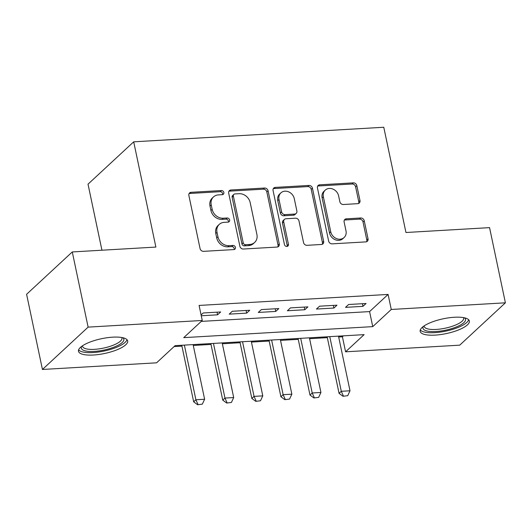 <?xml version="1.0" encoding="UTF-8"?>
<svg xmlns="http://www.w3.org/2000/svg" width="532" height="532" viewBox="0 0 532 532"><rect width="100%" height="100%" fill="white"/><g stroke="black" fill="none" stroke-linecap="round" stroke-linejoin="round"><path stroke-width="0.8" d="M223.859 192.498A2.214 1.889 47.2 0 0 221.425 190.542L191.094 192.311A3.165 2.7 47.2 0 0 189.572 192.943A3.165 2.7 47.2 0 0 188.867 195.43L200.059 248.557A3.165 2.7 47.2 0 0 203.537 251.343L233.867 249.581A2.214 1.889 47.2 0 0 232.996 245.445L229.066 245.678A10.121 8.632 47.2 0 1 217.947 236.76L217.009 232.338A10.121 8.632 47.2 0 1 219.264 224.378A10.121 8.632 47.2 0 1 224.152 222.356L228.082 222.13A2.214 1.889 47.2 0 0 227.211 217.994L223.28 218.226A10.121 8.632 47.2 0 1 212.162 209.309L211.224 204.887A10.121 8.632 47.2 0 1 213.478 196.933A10.121 8.632 47.2 0 1 218.373 194.905L222.296 194.679A2.214 1.889 47.2 0 0 223.859 192.498M222.589 194.639A2.214 1.889 47.2 0 0 220.188 191.693L189.864 193.455A3.165 2.7 47.2 0 0 189.06 193.635M234.16 249.541A2.214 1.889 47.2 0 0 231.759 246.589L227.836 246.821L229.066 245.678M228.374 222.09A2.214 1.889 47.2 0 0 225.974 219.137L222.05 219.37L223.28 218.226M435.129 335.113A25.13 7.548 -11.9 0 1 420.167 331.37A25.13 7.548 -11.9 0 1 454.388 317.258A25.13 7.548 -11.9 0 1 469.35 321.009A25.13 7.548 -11.9 0 1 435.129 335.113M93.452 355.017A25.13 7.548 -11.9 0 1 78.49 351.273A25.13 7.548 -11.9 0 1 112.718 337.168A25.13 7.548 -11.9 0 1 127.673 340.912A25.13 7.548 -11.9 0 1 93.452 355.017M357.743 203.67A3.165 2.7 47.2 0 0 359.273 203.038A3.165 2.7 47.2 0 0 359.978 200.551L356.839 185.641A3.165 2.7 47.2 0 0 353.361 182.862L319.679 184.823A3.165 2.7 47.2 0 0 318.156 185.455A3.165 2.7 47.2 0 0 317.451 187.942L328.643 241.069A3.165 2.7 47.2 0 0 332.121 243.856L365.803 241.894A3.165 2.7 47.2 0 0 367.333 241.262A3.165 2.7 47.2 0 0 368.031 238.775L364.24 220.767A3.165 2.7 47.2 0 0 360.763 217.987L346.352 218.825A3.165 2.7 47.2 0 0 344.822 219.457A3.165 2.7 47.2 0 0 344.118 221.944L346 230.868A8.459 7.215 47.2 0 1 344.118 237.518A8.459 7.215 47.2 0 1 336.324 238.529A8.459 7.215 47.2 0 1 330.731 231.759L323.356 196.78A8.459 7.215 47.2 0 1 325.238 190.137A8.459 7.215 47.2 0 1 333.039 189.126A8.459 7.215 47.2 0 1 338.625 195.896L339.855 201.721A3.165 2.7 47.2 0 0 343.333 204.507L357.743 203.67M42.44 369.467L26.6 294.289L72.279 251.942L155.883 247.074L133.698 141.825L383.778 127.254L405.956 232.504L489.56 227.636L505.4 302.814L459.721 345.162L345.587 351.812L364.107 334.641L175.095 345.654L156.574 362.817L42.44 369.467L88.126 327.12L202.253 320.47L183.74 337.64L372.746 326.628L391.266 309.464L505.4 302.814M72.279 251.942L88.126 327.12M201.256 321.401L369.58 311.592L388.101 294.429L199.088 305.435L202.253 320.47M388.101 294.429L391.266 309.464M268.068 190.815A3.165 2.7 47.2 0 0 264.597 188.029L230.915 189.99A3.165 2.7 47.2 0 0 229.385 190.622A3.165 2.7 47.2 0 0 228.68 193.109L239.879 246.243A3.165 2.7 47.2 0 0 243.357 249.029L277.032 247.067A3.165 2.7 47.2 0 0 278.562 246.429A3.165 2.7 47.2 0 0 279.267 243.949L268.068 190.815L266.838 191.959A3.165 2.7 47.2 0 0 263.36 189.173L229.678 191.134A3.165 2.7 47.2 0 0 228.873 191.314M275.297 187.404L308.979 185.442A3.165 2.7 47.2 0 1 312.457 188.228L323.649 241.362A3.165 2.7 47.2 0 1 322.944 243.849A3.165 2.7 47.2 0 1 321.421 244.481L307.004 245.319A3.165 2.7 47.2 0 1 303.526 242.532L298.984 220.986A3.165 2.7 47.2 0 0 295.513 218.2L285.95 218.758A3.165 2.7 47.2 0 0 284.421 219.39A3.165 2.7 47.2 0 0 283.716 221.877L288.444 244.308A2.214 1.889 47.2 0 1 284.447 244.54L273.062 190.523A3.165 2.7 47.2 0 1 273.767 188.042A3.165 2.7 47.2 0 1 275.297 187.404L274.06 188.554L307.742 186.592L308.979 185.442M201.262 315.769L217.581 314.818L220.667 311.958L203.224 312.976L201.089 314.944M249.747 310.262L232.298 311.28L229.212 314.139L246.662 313.122L249.747 310.262M278.828 308.567L261.378 309.584L258.293 312.444L275.742 311.426L278.828 308.567M307.902 306.871L290.459 307.888L287.373 310.755L304.816 309.737L307.902 306.871M336.982 305.182L319.539 306.199L316.447 309.059L333.897 308.041L336.982 305.182M345.527 307.363L362.977 306.346L366.063 303.486L348.613 304.503L345.527 307.363M174.097 346.578L181.937 346.126M193.282 345.461L211.011 344.43M222.363 343.765L240.092 342.734M251.437 342.076L269.172 341.039M280.517 340.38L298.246 339.35M309.597 338.685L327.326 337.654M338.678 336.989L342.415 336.776L343.419 335.845M133.698 141.825L88.019 184.172L101.938 250.213M342.415 336.776L345.587 351.812M369.58 311.592L372.746 326.628M217.581 314.818L217.023 312.171M246.662 313.122L246.103 310.475M275.742 311.426L275.184 308.779M304.816 309.737L304.257 307.084M333.897 308.041L333.338 305.395M362.977 306.346L362.418 303.699M213.478 196.933L212.248 198.077A10.121 8.632 47.2 0 0 209.994 206.03L211.224 204.887M222.05 219.37A10.121 8.632 47.2 0 1 210.925 210.453L209.994 206.03M219.264 224.378L218.027 225.528A10.121 8.632 47.2 0 0 215.779 233.482L217.009 232.338M227.836 246.821A10.121 8.632 47.2 0 1 216.71 237.904L215.779 233.482M277.837 246.888A3.165 2.7 47.2 0 0 278.03 245.092L266.838 191.959M234.925 193.941A2.214 1.889 47.2 0 0 233.362 196.122L243.191 242.758A2.214 1.889 47.2 0 0 245.624 244.713L249.761 244.467A10.121 8.632 47.2 0 0 254.648 242.446A10.121 8.632 47.2 0 0 256.903 234.492L250.186 202.612A10.121 8.632 47.2 0 0 239.061 193.701L234.925 193.941M233.854 194.386L232.617 195.53A2.214 1.889 47.2 0 0 232.125 197.272L233.362 196.122M254.648 242.446L253.418 243.59A10.121 8.632 47.2 0 1 248.53 245.611L244.388 245.857A2.214 1.889 47.2 0 1 241.954 243.909L232.125 197.272M322.219 244.301A3.165 2.7 47.2 0 0 322.419 242.506L311.22 189.372A3.165 2.7 47.2 0 0 307.742 186.592M284.421 219.39L283.184 220.534A3.165 2.7 47.2 0 0 282.485 223.021L287.207 245.452L288.444 244.308M287.174 246.449A2.214 1.889 47.2 0 0 287.207 245.452M294.276 198.629A8.459 7.215 47.2 0 0 288.683 191.859A8.459 7.215 47.2 0 0 280.889 192.87A8.459 7.215 47.2 0 0 279.007 199.513L281.601 211.842A3.165 2.7 47.2 0 0 285.079 214.622L294.642 214.07A3.165 2.7 47.2 0 0 296.171 213.438A3.165 2.7 47.2 0 0 296.869 210.951L294.276 198.629M280.889 192.87L279.652 194.014A8.459 7.215 47.2 0 0 277.771 200.664L279.007 199.513M296.171 213.438L294.934 214.582A3.165 2.7 47.2 0 1 293.405 215.214L283.842 215.773A3.165 2.7 47.2 0 1 280.371 212.986L277.771 200.664M274.06 188.554A3.165 2.7 47.2 0 0 273.262 188.727M325.238 190.137L324.008 191.281A8.459 7.215 47.2 0 0 322.126 197.931L323.356 196.78M344.118 237.518L342.881 238.662A8.459 7.215 47.2 0 1 335.087 239.673A8.459 7.215 47.2 0 1 329.494 232.903L322.126 197.931M366.608 241.714A3.165 2.7 47.2 0 0 366.801 239.919L363.004 221.917A3.165 2.7 47.2 0 0 359.526 219.131L345.115 219.969A3.165 2.7 47.2 0 0 344.31 220.142M358.548 203.49A3.165 2.7 47.2 0 0 358.748 201.695L355.602 186.792A3.165 2.7 47.2 0 0 352.124 184.006L318.449 185.967A3.165 2.7 47.2 0 0 317.644 186.14M181.751 345.261L193.675 401.82L195.896 399.758L204.62 399.253L193.103 344.603M197.605 404.746L202.333 404.147L197.605 404.746L193.675 401.82M184.378 345.108L195.896 399.758L197.971 404.4M204.62 399.253L202.333 404.147M122.792 337.707A21.746 6.537 -11.9 0 1 117.06 345.813A21.746 6.537 -11.9 0 1 94.244 351.413A21.746 6.537 -11.9 0 1 81.669 346.372M82.526 345.773A20.136 6.051 168.1 0 0 82.553 346.339A20.136 6.051 168.1 0 0 94.543 349.338A20.136 6.051 168.1 0 0 121.968 338.033A20.136 6.051 168.1 0 0 121.768 337.507M78.623 349.843A24.971 7.501 168.1 0 0 93.007 352.556A24.971 7.501 168.1 0 0 126.982 339.649M464.469 317.803A21.746 6.537 -11.9 0 1 465.414 318.927A21.746 6.537 -11.9 0 1 446.847 329.9A21.746 6.537 -11.9 0 1 423.086 328.636A21.746 6.537 -11.9 0 1 423.339 326.468M424.197 325.87A20.136 6.051 168.1 0 0 424.23 326.435A20.136 6.051 168.1 0 0 424.337 326.774A20.136 6.051 168.1 0 0 445.763 328.078A20.136 6.051 168.1 0 0 463.638 318.129A20.136 6.051 168.1 0 0 463.532 317.784A20.136 6.051 168.1 0 0 463.439 317.597M420.293 329.933A24.971 7.501 168.1 0 0 445.796 331.123A24.971 7.501 168.1 0 0 468.652 319.745M210.832 343.572L222.748 400.124L224.97 398.069L233.694 397.557L222.183 342.907M226.679 403.05L231.413 402.451L226.679 403.05L222.748 400.124M213.458 343.419L224.97 398.069L227.051 402.704M233.694 397.557L231.413 402.451M239.912 341.877L251.829 398.435L254.05 396.373L262.775 395.861L251.257 341.218M255.759 401.354L260.494 400.762L255.759 401.354L251.829 398.435M242.532 341.724L254.05 396.373L256.131 401.015M262.775 395.861L260.494 400.762M268.993 340.181L280.909 396.739L283.13 394.678L291.855 394.172L280.337 339.522M284.839 399.665L289.568 399.067L284.839 399.665L280.909 396.739M271.613 340.028L283.13 394.678L285.212 399.319M291.855 394.172L289.568 399.067M298.066 338.485L309.983 395.043L312.211 392.982L320.929 392.476L309.418 337.827M313.92 397.969L318.648 397.371L313.92 397.969L309.983 395.043M300.693 338.339L312.211 392.982L314.286 397.623M320.929 392.476L318.648 397.371M327.147 336.796L339.064 393.348L341.285 391.293L350.009 390.781L338.492 336.131M342.994 396.274L347.728 395.675L342.994 396.274L339.064 393.348M329.774 336.643L341.285 391.293L343.366 395.934M350.009 390.781L347.728 395.675M220.188 191.693L221.425 190.542M231.759 246.589L232.996 245.445M225.974 219.137L227.211 217.994M210.925 210.453L212.162 209.309M216.71 237.904L217.947 236.76M189.864 193.455L191.094 192.311M278.03 245.092L279.267 243.949M229.678 191.134L230.915 189.99M263.36 189.173L264.597 188.029M241.954 243.909L243.191 242.758M244.388 245.857L245.624 244.713M248.53 245.611L249.761 244.467M311.22 189.372L312.457 188.228M322.419 242.506L323.649 241.362M282.485 223.021L283.716 221.877M280.371 212.986L281.601 211.842M283.842 215.773L285.079 214.622M293.405 215.214L294.642 214.07M329.494 232.903L330.731 231.759M345.115 219.969L346.352 218.825M359.526 219.131L360.763 217.987M363.004 221.917L364.24 220.767M366.801 239.919L368.031 238.775M318.449 185.967L319.679 184.823M352.124 184.006L353.361 182.862M355.602 186.792L356.839 185.641M358.748 201.695L359.978 200.551"/></g></svg>
